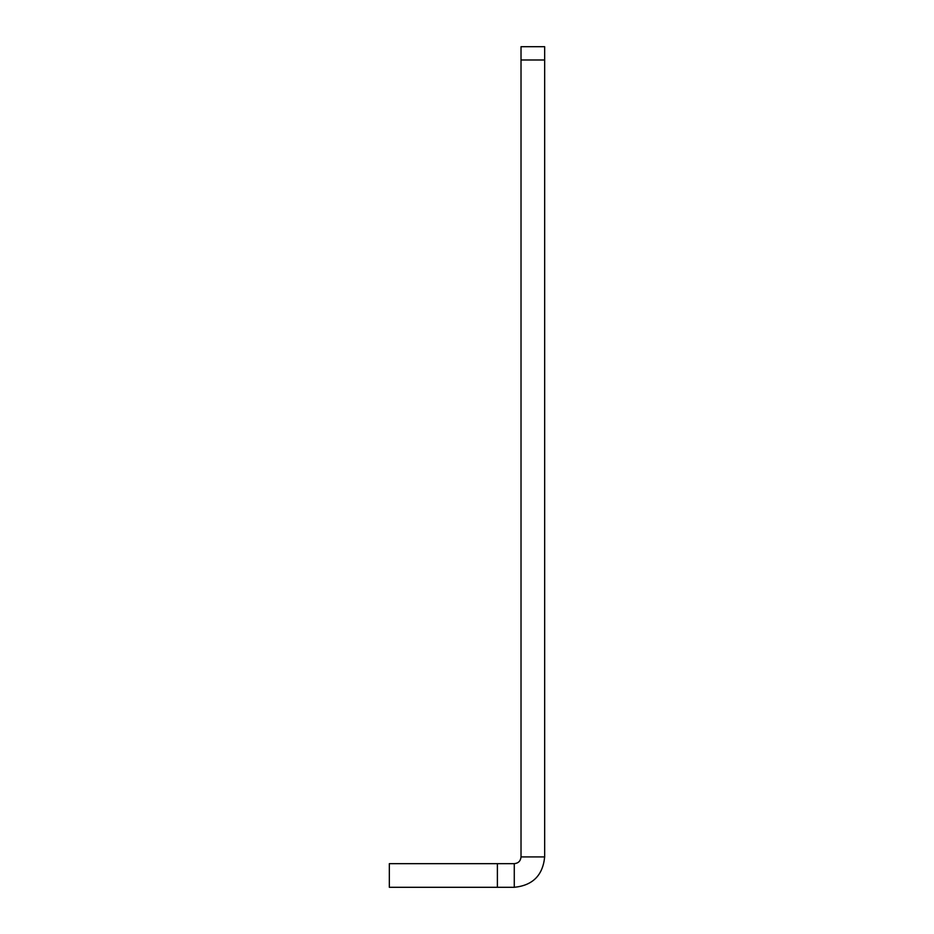 <?xml version="1.0" encoding="UTF-8"?>
<svg xmlns="http://www.w3.org/2000/svg" width="934" height="934" viewBox="0 0 934 934"><rect width="100%" height="100%" fill="white"/><g stroke="black" fill="none" stroke-linecap="round" stroke-linejoin="round"><path stroke-width="1.4" d="M521.02 856.91C520.623 861.008 518.37 863.261 514.272 863.658L389.338 863.658L389.338 887.3L514.272 887.3C532.707 885.467 542.841 875.345 544.662 856.91L544.662 46.7L521.02 46.7L521.02 856.91L544.662 856.91M514.272 863.658L514.272 887.3M497.39 887.3L497.39 863.658M521.02 59.986L544.662 59.986"/></g></svg>
